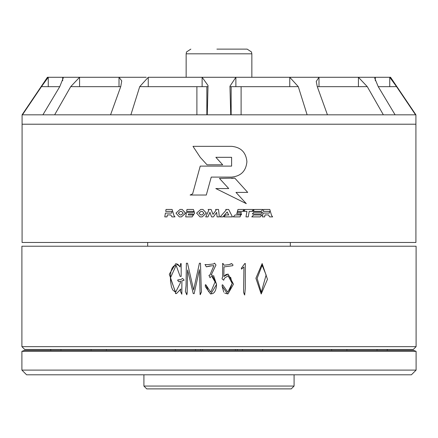 <?xml version="1.0" encoding="UTF-8"?>
<svg xmlns="http://www.w3.org/2000/svg" width="438" height="438" viewBox="0 0 438 438"><rect width="100%" height="100%" fill="white"/><g stroke="black" fill="none" stroke-linecap="round" stroke-linejoin="round"><path stroke-width="0.66" d="M147.666 242.471L147.666 246.222M290.334 242.471L290.334 246.222M413.286 349.469L24.714 349.469L21.9 346.65L416.1 346.65L413.286 349.469M255.929 278.256L261.207 293.991L255.907 278.256L262.159 263.561L255.907 278.256M244.809 263.512L241.333 268.335L241.524 269.14L241.322 268.335L244.798 263.512L245.324 263.512L245.275 288.609L244.667 294.982L243.577 292.151L243.95 267.01M222.509 263.61L222.986 263.424L222.509 263.61L222.696 265.072L222.509 263.61M224.07 265.214L229.025 264.607L224.07 265.214L222.986 263.424M229.923 264.366L231.62 263.561L229.03 264.607M223.834 276.509L225.986 274.527L228.132 274.095L223.834 276.509L223.971 266.917L232.759 265.691L232.994 264.935L231.625 263.561M223.747 292.141L222.132 286.195L227.634 293.903L224.738 293.082M222.696 284.87L222.181 284.87L222.132 286.195L222.181 284.87L222.696 284.87L227.798 292.201L232.189 283.408L230.607 277.216M229.041 292.036L232.184 283.408L228.132 275.798L224.311 278.305L223.73 280.221L222.181 278.968L222.082 278.064L222.608 277.358L222.696 265.072L222.608 277.358L222.082 278.064L222.181 278.968L223.172 279.767M211.598 265.817L206.347 266.824L209.78 265.97L213.897 265.642L209.928 274.998L208.937 275.376L210.098 277.785L210.497 277.221M214.505 263.134L215.978 264.985L211.154 275.091L215.978 264.985L214.505 263.134L213.656 263.939L207.705 264.645L205.017 264.508L206.342 266.824M213.569 275.513L216.542 284.448L216.295 287.366L215.491 290.378L214.313 292.398L212.83 293.575L210.525 293.942L210.875 293.942L216.542 284.448L212.096 275.026L211.154 275.091M211.581 276.509L210.826 276.602L211.855 276.493L215.074 281.897L210.777 292.201L205.816 284.777L205.302 284.777L205.822 284.777L208.603 291.703M187.513 263.233L193.634 289.972L187.513 263.233M200.494 263.233L201.195 287.476L200.494 263.233L199.405 263.233L193.623 289.972M199.41 269.66L194.154 293.663L199.405 269.66L200.106 294.506L201.475 291.861L200.286 294.681M187.218 290.35L187.595 269.939L187.141 293.285L186.807 294.796L187.234 290.35M175.468 291.922L170.366 278.064L176.109 265.362L173.667 266.08L172.161 267.99L170.946 271.472L170.437 275.765L170.524 281.382L171.422 286.759L172.72 289.994L174.992 291.828M180.615 281.136L179.065 281.848L180.598 281.136L180.549 282.559L175.758 291.96M177.751 279.953L181.014 279.488L182.504 278.442L183.911 279.723L184.004 280.43L181.912 280.758L181.819 294.205M180.768 289.069L176.498 293.564L175.386 293.548M181.173 263.61L181.173 276.411L181.173 263.61L180.598 263.61L180.04 266.966L179.673 266.205L175.742 263.703L177.872 264.306L180.062 266.966M181.173 276.411L180.177 276.46L181.173 276.411M21.9 346.65L21.9 246.222L416.1 246.222L416.1 346.65M261.207 293.991L267.465 279.296L262.143 263.561M241.524 269.14L243.961 267.01L243.577 292.151L244.327 294.467M244.338 294.467L244.738 294.998M227.634 293.903L227.99 293.898L233.465 284.163L228.132 274.095M231.198 263.851L230.634 264.081M205.302 284.777L205.351 286.622L210.525 293.942M186.823 294.796L185.394 291.582L186.051 285.625L186.374 263.233L187.497 263.233M187.595 269.939L193.246 293.613L194.154 293.663M201.475 291.861L201.19 287.476M176.109 265.362L180.177 276.46M175.742 263.703L169.309 274.193L175.879 293.575L176.498 293.564L180.784 288.987L180.363 291.155L181.781 294.226L181.896 280.758L184.004 280.43M183.987 280.43L183.911 279.723L182.52 278.442M179.065 281.848L177.773 280.621L177.729 279.953L178.841 279.953M266.134 274.998L261.3 292.288L257.139 278.354L262.132 265.264L266.134 274.998L262.116 265.264M261.294 292.288L266.112 274.998M294.084 386.059L291.27 388.878L146.73 388.878L143.916 386.059L294.084 386.059L294.084 374.797M26.592 374.797L411.408 374.797L416.1 370.105L21.9 370.105L26.592 374.797M21.9 351.331L24.479 350.395L413.521 350.395L416.1 351.331L21.9 351.331L21.9 370.105M242.466 350.395L242.466 349.469M195.534 350.395L195.534 349.469M291.741 77.28L289.753 77.28L298.278 86.631L307.12 114.822L230.733 114.822L229.955 86.237L235.879 77.28L202.121 77.28L390.57 77.28L415.914 114.822L415.914 124.211L22.086 124.211L415.914 124.211L415.914 242.471L22.086 242.471L22.086 114.822L22.437 114.822L41.457 86.631L48.262 77.28L146.259 77.28M216.898 49.122L247.158 49.122L216.898 49.122M62.694 77.28L62.694 80.696L62.694 77.28L63.264 77.893L59.765 86.631L42.908 114.822L22.437 114.822M378.257 86.669L389.738 86.669L389.738 77.28L396.543 86.631L415.563 114.822L415.914 114.822M415.563 114.822L395.092 114.822L378.235 86.631L374.72 78.178L375.306 77.28L375.306 80.696M383.36 114.822L327.443 114.822L317.265 86.631L316.247 81.463L318.984 77.28L318.984 86.669L358.426 86.669L358.426 77.28L367.274 86.631L383.36 114.822L395.092 114.822M307.12 114.822L327.443 114.822M207.267 114.822L130.88 114.822L139.722 86.631L148.247 77.28L202.121 77.28L208.028 85.509L207.267 114.822L230.733 114.822M110.557 114.822L54.64 114.822L70.726 86.631L79.574 77.28L79.574 86.669L119.016 86.669L119.016 77.28L121.737 80.877L120.735 86.631L110.557 114.822L130.88 114.822M42.908 114.822L54.64 114.822M208.039 86.669L202.121 86.669L202.121 77.28M208.045 86.237L208.039 86.631M22.086 114.822L47.43 77.28L48.262 77.28L48.262 86.669L59.743 86.669M235.879 77.28L235.879 86.669L289.753 86.669L289.753 77.28M148.247 77.28L148.247 86.669L202.121 86.669M396.543 86.631L389.738 86.669M367.274 86.631L358.426 86.669M318.984 86.669L317.276 86.669M298.278 86.631L289.753 86.669M235.879 86.669L229.961 86.669M148.247 86.669L139.722 86.631M120.724 86.669L119.016 86.669M79.574 86.669L70.726 86.631M48.262 86.669L41.457 86.631M231.154 114.822L231.154 86.669M206.845 86.669L206.845 114.822M231.603 178.403L234.779 178.096L247.716 192.402L235.978 192.402L246.293 203.632L215.803 188.548L228.729 188.548L219.46 178.403L234.779 178.096M215.879 157.313L219 160.746L215.874 157.313L231.609 157.313L231.609 166.111L200.226 166.111L192.632 193.837L190.108 195.03L206.303 195.03L211.242 177.089L206.298 195.03M231.603 166.111L231.603 157.313M252.304 213.963L253.859 212.277L262.51 212.277L260.949 213.963L252.304 213.963L253.876 212.277M251.795 216.881L253.569 214.97L261.984 214.97L260.205 216.881L251.795 216.881L253.586 214.97M252.748 211.39L254.533 209.463L262.948 209.463L261.163 211.39L252.748 211.39L254.549 209.463M223.84 216.881L225.565 214.97L228.696 214.954L227.185 211.959L222.843 216.881L220.128 216.881L226.128 210.103L225.756 209.463L228.658 209.463L232.458 216.881L223.84 216.881L225.57 214.97M227.415 214.97L227.99 214.97M209.917 212.419L207.962 216.881L205.712 216.881L208.718 210.475L208.132 209.463L211.132 209.463L212.912 214.204M211.132 209.463L212.999 214.379L216.033 210.256L215.573 209.463L218.518 209.463L219.35 216.881L217.067 216.881L216.657 212.321L213.454 216.881L211.559 216.881L209.977 212.315L207.962 216.881M202.931 209.43L206.358 213.098L202.17 216.887L200.018 216.887L196.607 213.098L200.779 209.43L202.925 209.43L206.364 213.098L202.164 216.887M185.575 213.218L181.452 216.887L179.323 216.887L175.972 213.098L180.073 209.43L182.186 209.43L185.57 213.098L181.431 216.887M182.203 209.43L185.559 213.218M269.315 213.087L269.605 211.39L269.337 213.087L263.052 213.087L262.406 216.881L263.074 213.087M263.692 209.463L263.364 211.39L263.671 209.463L269.781 209.463L271.565 215.436L272.644 216.881L269.682 216.881L268.417 214.916L264.995 214.916L264.661 216.881L262.422 216.881M269.682 216.881L268.39 214.916L264.995 214.916M251.812 211.39L249.222 211.39L248.258 216.881L245.986 216.881L246.939 211.39L243.49 211.39L245.318 209.463L253.64 209.463L251.828 211.39L249.222 211.39M245.986 216.881L246.928 211.39M243.49 211.39L245.302 209.463M236.777 213.897L237.96 209.463L244.371 209.463L242.564 211.39L237.451 211.39L237.276 212.425L241.278 212.425L240.112 216.881L233.23 216.881L235.025 214.97L241.097 214.921L241.475 214.127L240.801 213.897M242.553 211.39L237.451 211.39M186.495 212.37L193.163 212.359L193.695 211.926L193.136 211.39L186.659 211.39M193.136 211.39L186.643 211.39L186.966 209.463L193.399 209.463L194.642 213.065L192.151 216.881L185.696 216.881L186.478 212.37L192.972 212.37M165.449 213.087L171.658 213.087L171.953 211.39L165.734 211.39M171.953 211.39L165.712 211.39L166.029 209.463L172.123 209.463L173.924 215.436L175.014 216.881L172.003 216.881L170.732 214.916L167.349 214.916L167.015 216.881L164.781 216.881L165.422 213.087L171.658 213.087M228.729 188.548L219.46 178.403M246.282 203.632L219 190.125M235.978 192.402L247.716 192.402M211.242 177.089L231.609 177.089C240.922 176.185 246.019 171.061 246.906 161.715C246.019 152.369 240.922 147.245 231.609 146.341L192.988 146.341L200.226 157.313L207.043 164.803L222.69 164.803L219 160.746M220.128 216.881L226.128 210.103L225.762 209.463M228.652 214.981L227.185 211.959M216.657 212.321L213.454 216.881M218.518 209.463L219 213.744M263.364 211.39L269.627 211.39M240.626 214.97L241.453 214.669L241.261 213.941L236.788 213.897L237.971 209.463M233.224 216.881L235.031 214.97M237.276 212.425L241.289 212.425M193.399 209.463L194.631 213.065L192.134 216.881M170.732 214.916L167.327 214.916L166.993 216.881M172.123 209.463L173.902 215.436L174.992 216.881M203.944 213.186L201.989 214.905L200.599 214.905L198.994 213.186L200.954 211.412L202.345 211.412L203.944 213.186M183.188 213.186L181.261 214.905L179.892 214.905L178.315 213.186L180.242 211.412L181.611 211.412L183.188 213.186M192.479 214.97L188.296 214.97L188.471 213.952L193.021 213.985L193.262 214.615L192.819 214.948L188.313 214.97L188.488 213.952L192.654 213.952M201.989 214.905L200.604 214.905L198.994 213.186M202.345 211.412L200.965 211.412L199 213.131M181.261 214.905L179.909 214.905L178.321 213.131M181.611 211.412L180.264 211.412L178.337 213.131M237.325 349.469L237.325 350.395M377.041 350.395L377.041 349.469M387.165 350.395L387.165 349.469M200.675 350.395L200.675 349.469M50.835 349.469L50.835 350.395M60.959 350.395L60.959 349.469M91.104 350.395L91.104 349.469M175.403 350.395L175.403 349.469M235.376 350.395L235.376 349.469M202.624 349.469L202.624 350.395M262.597 349.469L262.597 350.395M346.896 349.469L346.896 350.395M251.85 77.28L251.85 53.819L186.15 53.819L186.15 77.28M241.108 114.822L241.108 86.669M196.892 86.669L196.892 114.822M143.916 386.059L143.916 374.797M416.1 351.331L416.1 370.105M106.374 350.395L106.374 349.469M331.626 350.395L331.626 349.469M50.644 350.395L50.644 349.469M387.356 349.469L387.356 350.395M251.85 53.819L251.467 51.952L247.158 49.122M186.15 53.819L186.533 51.952L190.842 49.122"/></g></svg>
